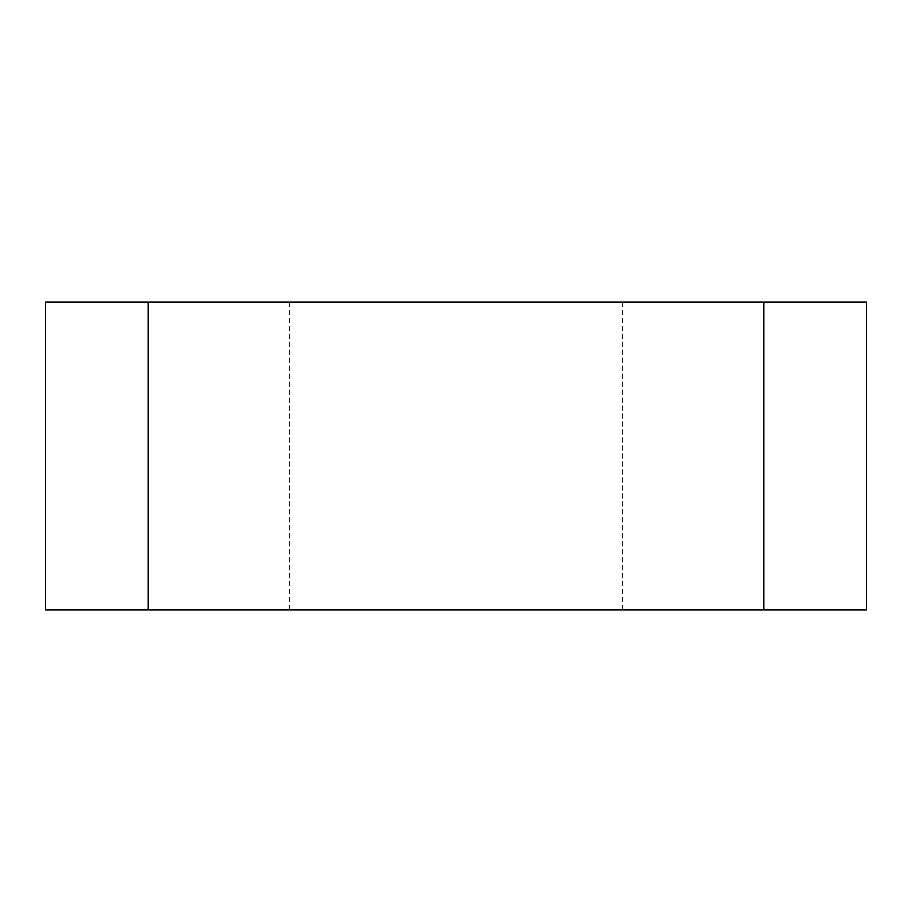 <?xml version="1.0" encoding="UTF-8"?>
<svg xmlns="http://www.w3.org/2000/svg" width="912" height="912" viewBox="0 0 912 912"><rect width="100%" height="100%" fill="white"/><g stroke="black" fill="none" stroke-linecap="round" stroke-linejoin="round"><path stroke-width="0.68" stroke-dasharray="4.56 3.42" d="M338.181 302.1L622.611 302.1L338.181 302.1M866.4 302.1L45.6 302.1L45.6 609.9L866.4 609.9L866.4 302.1M338.181 609.9L622.611 609.9L338.181 609.9M148.2 302.1L148.2 609.9L763.8 609.9L763.8 302.1M289.389 302.1L289.389 609.9M622.611 302.1L622.611 609.9"/><path stroke-width="1.37" d="M148.2 302.1L866.4 302.1L866.4 609.9L45.6 609.9L45.6 302.1L148.2 302.1L148.2 609.9L866.4 609.9L763.8 609.9L763.8 302.1"/></g></svg>
